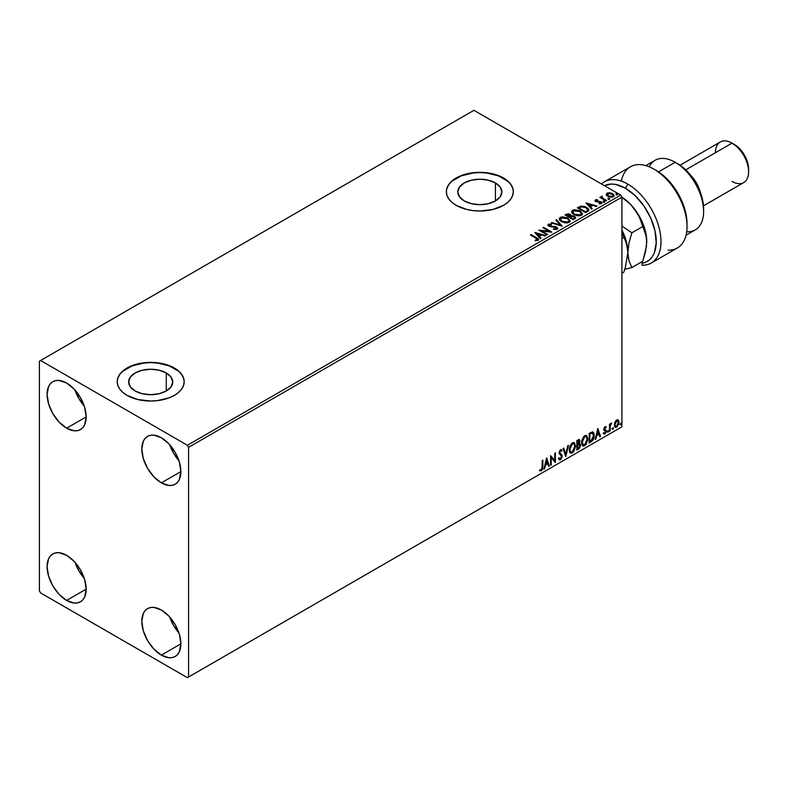 <?xml version="1.0" encoding="UTF-8"?>
<svg xmlns="http://www.w3.org/2000/svg" width="788" height="788" viewBox="0 0 788 788"><rect width="100%" height="100%" fill="white"/><g stroke="black" fill="none" stroke-linecap="round" stroke-linejoin="round"><path stroke-width="1.18" d="M495.416 182.944L495.416 200.93L488.274 203.688L479.843 204.663L471.401 203.688L464.26 200.93A22.034 12.726 180 0 1 457.798 191.937A22.034 12.726 180 0 1 471.401 180.186A22.034 12.726 180 0 1 495.416 182.944L500.193 187.071L501.877 191.937L500.193 196.803L495.416 200.93L495.416 182.944A22.034 12.726 180 0 1 501.877 191.937A22.034 12.726 180 0 1 488.274 203.688A22.034 12.726 180 0 1 464.26 200.93L459.483 196.803L457.798 191.937L459.483 187.071L464.26 182.944L471.401 180.186L479.843 179.221L488.274 180.186L495.416 182.944M166.278 372.97L166.278 390.966L159.127 393.724L150.695 394.69L142.264 393.724L135.112 390.966A22.034 12.726 180 0 1 128.661 381.963A22.034 12.726 180 0 1 142.264 370.212A22.034 12.726 180 0 1 166.278 372.97L171.055 377.097L172.73 381.963L171.055 386.839L166.278 390.966L166.278 372.97A22.034 12.726 180 0 1 172.73 381.963A22.034 12.726 180 0 1 159.127 393.724A22.034 12.726 180 0 1 135.112 390.966L130.335 386.839L128.661 381.963L130.335 377.097L135.112 372.97L142.264 370.212L150.695 369.247L159.127 370.212L166.278 372.97M184.185 381.835A33.49 19.336 0 0 0 174.375 368.301L174.375 368.026A33.49 19.336 180 0 1 184.185 381.697A33.49 19.336 180 0 1 163.51 399.555A33.49 19.336 180 0 1 127.016 395.369L137.88 399.555L150.695 401.033L157.226 400.659L169.302 397.773L174.375 395.369L178.541 392.434L181.634 389.095L183.535 385.47L184.185 381.697L183.535 377.925L181.634 374.3L178.541 370.951L174.375 368.026L163.51 363.829L150.695 362.362L137.88 363.829L127.016 368.026L122.849 370.951L119.756 374.3L117.845 377.925L117.205 381.697L117.845 385.47L119.756 389.095L122.849 392.434L127.016 395.369A33.49 19.336 180 0 1 117.205 381.697A33.49 19.336 180 0 1 137.88 363.829A33.49 19.336 180 0 1 174.375 368.026L174.375 368.301A33.49 19.336 0 0 0 137.989 364.076A33.49 19.336 0 0 0 117.205 381.835M513.323 191.799A33.49 19.336 0 0 0 503.522 178.265L503.522 177.989A33.49 19.336 180 0 1 513.323 191.661A33.49 19.336 180 0 1 492.658 209.529A33.49 19.336 180 0 1 456.163 205.333L467.018 209.529L473.302 210.623L479.843 210.997L492.658 209.529L503.522 205.333L507.679 202.408L510.782 199.059L512.683 195.434L513.323 191.661L512.683 187.889L510.782 184.264L507.679 180.925L503.522 177.989L492.658 173.803L479.843 172.326L473.302 172.7L461.236 175.586L451.997 180.925L448.904 184.264L446.993 187.889L446.353 191.661L446.993 195.434L448.904 199.059L451.997 202.408L456.163 205.333A33.49 19.336 180 0 1 446.353 191.661A33.49 19.336 180 0 1 467.018 173.803A33.49 19.336 180 0 1 503.522 177.989L503.522 178.265A33.49 19.336 0 0 0 467.136 174.049A33.49 19.336 0 0 0 446.353 191.799M169.765 617.073A27.629 15.947 -120 0 0 178.974 633.02L173.587 625.505L169.765 617.073M161.353 655.124A27.629 15.947 60 0 1 143.298 630.774A27.629 15.947 60 0 1 147.533 608.641A27.629 15.947 60 0 1 161.353 610.01L168.829 616.039L175.163 624.589L179.398 634.35L180.885 643.845L161.353 655.124L153.877 649.085L147.533 640.536L143.298 630.774L141.81 621.289L143.298 613.507L145.11 610.651L147.533 608.641L150.498 607.538L153.877 607.41L161.353 610.01A27.629 15.947 60 0 1 179.398 634.35A27.629 15.947 60 0 1 175.163 656.493L172.198 657.586L168.829 657.724L161.353 655.124L180.885 643.845L179.398 651.617L177.596 654.473L175.163 656.493A27.629 15.947 60 0 1 161.353 655.124M75.047 390.129A27.629 15.947 -120 0 0 84.257 406.076L78.869 398.561L75.047 390.129M66.635 428.179A27.629 15.947 60 0 1 48.58 403.83A27.629 15.947 60 0 1 52.816 381.697A27.629 15.947 60 0 1 66.635 383.057L74.111 389.095L80.445 397.644L84.68 407.406L86.168 416.901L66.635 428.179L59.159 422.141L52.816 413.592L48.58 403.83L47.093 394.345L48.58 386.563L50.393 383.707L52.816 381.697L55.781 380.594L59.159 380.466L66.635 383.057A27.629 15.947 60 0 1 84.68 407.406A27.629 15.947 60 0 1 80.445 429.549L77.48 430.642L74.111 430.78L66.635 428.179L86.168 416.901L84.68 424.673L82.878 427.529L80.445 429.549A27.629 15.947 60 0 1 66.635 428.179M169.765 444.806A27.629 15.947 -120 0 0 178.974 460.763L173.587 453.238L169.765 444.806M161.353 482.867A27.629 15.947 60 0 1 143.298 458.517A27.629 15.947 60 0 1 147.533 436.375A27.629 15.947 60 0 1 161.353 437.744L168.829 443.782L175.163 452.332L179.398 462.093L180.885 471.579L161.353 482.867L153.877 476.829L147.533 468.279L143.298 458.517L141.81 449.022L143.298 441.25L145.11 438.394L147.533 436.375L150.498 435.281L153.877 435.143L161.353 437.744A27.629 15.947 60 0 1 179.398 462.093A27.629 15.947 60 0 1 175.163 484.226L172.198 485.329L168.829 485.457L161.353 482.867L180.885 471.579L179.398 479.36L177.596 482.217L175.163 484.226A27.629 15.947 60 0 1 161.353 482.867M75.047 562.386A27.629 15.947 -120 0 0 84.257 578.333L78.869 570.817L75.047 562.386M66.635 600.436A27.629 15.947 60 0 1 48.58 576.087A27.629 15.947 60 0 1 52.816 553.954A27.629 15.947 60 0 1 66.635 555.323L74.111 561.351L80.445 569.901L84.68 579.663L86.168 589.158L66.635 600.436L59.159 594.408L52.816 585.858L48.58 576.087L47.093 566.602L48.58 558.83L50.393 555.973L52.816 553.954L55.781 552.861L59.159 552.723L66.635 555.323A27.629 15.947 60 0 1 84.68 579.663A27.629 15.947 60 0 1 80.445 601.805L77.48 602.899L74.111 603.037L66.635 600.436L86.168 589.158L84.68 596.93L82.878 599.786L80.445 601.805A27.629 15.947 60 0 1 66.635 600.436M39.4 361.19L39.4 590.872L40.582 592.921L187.396 677.68L621.919 426.81L188.578 677L188.578 447.318L621.919 197.128L621.919 426.81L621.919 197.128L620.727 195.079L187.396 445.269L40.582 360.5L473.923 110.32L620.727 195.079L473.923 110.32L39.4 361.19L39.4 590.872L40.582 592.921L187.396 677.68L188.578 677L188.578 447.318L187.396 445.269L40.582 360.5L39.4 361.19M617.841 419.748L618.422 420.132L616.708 419.965L614.995 422.122L614.502 426.111L614.935 426.998L616.443 427.342L618.728 424.259L618.58 420.319L617.693 419.709L616.196 420.339L614.374 424.959L615.32 427.342L616.708 427.204L619.043 422.26L618.097 419.846M609.479 431.253L610.119 430.888L610.326 425.55L611.715 423.087L610.119 424.919L610.119 423.895L609.479 424.259L609.479 431.253L610.119 430.888L610.217 426.081L611.715 423.087L610.119 424.919L610.119 423.895L609.479 424.259L609.479 431.253M605.371 427.431L604.632 427.254L605.923 427.795L606.297 426.978L605.706 426.594L606.297 426.978L604.534 427.165L603.864 429.499L605.608 432.021L603.638 433.804L604.948 433.991L606.12 432.336L606.09 430.238L604.485 428.82L606.297 426.978L605.066 426.692L603.854 429.224L605.657 431.607L604.879 433.173L604.002 432.947L603.923 434.06L603.441 433.794M591.118 441.861L593.137 439.921L594.132 437.123L594.014 433.292L592.665 431.893L589.188 433.4L589.188 442.974L591.118 441.861L589.188 442.423L591.118 441.861L594.29 435.36L592.418 431.883L589.188 433.4L589.188 442.974L591.118 441.861M576.865 450.086L579.347 448.441L580.362 446.333L580.283 444.225L579.17 443.595L579.948 441.113L579.19 439.497L576.865 440.522L576.865 450.086L578.52 449.13L580.48 445.289L579.17 443.595L579.948 441.113L579.377 439.576L576.865 440.522L576.865 450.086M565.705 456.528L568.473 445.368L567.774 445.762L565.764 454.193L563.745 448.096L563.046 448.49L565.814 456.469L568.473 445.368L567.774 445.762L565.764 454.193L563.745 448.096L563.046 448.49L565.705 456.528M551.255 464.871L551.255 457.749L555.402 462.477L555.402 452.913L554.762 453.277L554.762 460.419L550.615 455.671L550.615 465.245L551.255 464.871L550.615 464.693L551.255 464.871L551.255 457.749L555.402 462.477L555.402 452.913L554.762 453.277L554.762 460.419L550.615 455.671L550.615 465.245L551.255 464.871M539.78 470.643L541.346 470.84L540.873 470.564L542.124 468.909L542.39 466.338L540.873 470.564L541.346 470.84L542.863 466.614L542.863 460.153L542.223 460.517L542.045 468.87L541.228 469.914L540.105 469.717L539.78 470.643L541.346 470.84L542.696 468.83L542.863 460.153L542.223 460.517L542.223 466.88L541.336 469.865L540.105 469.717L540.095 470.86M546.577 458.005L543.927 469.106L544.616 468.702L545.473 465.147L547.798 463.807L548.645 466.378L549.344 465.974L546.685 457.936L543.927 469.106L544.616 468.702L545.473 465.147L547.798 463.807L548.645 466.378L549.344 465.974L546.577 458.005M559.027 459.67L560.721 458.862L561.726 455.937L559.972 459.532L560.455 459.808L562.199 456.213L559.204 452.45L560.032 453.415L559.175 452.135L560.012 450.44L559.175 452.135L559.647 452.401L560.485 450.706L560.012 450.44L561.598 451.297L562.09 450.421L561.184 449.574L562.09 450.421L560.495 449.721L559.017 452.814L561.558 456.567L560.406 458.852L559.106 458.005L558.584 458.793L559.372 459.887L560.455 459.808L562.09 457.168L561.962 455.04L559.647 452.401L560.298 450.844L561.598 451.297L562.09 450.421L561.48 449.692L560.298 449.849L559.096 453.524L561.243 455.592L561.539 456.912L560.278 458.911L559.106 458.005L558.968 459.502L560.455 459.808L559.155 459.709M569.212 449.761L569.635 452.036L571.005 453.238L573.822 451.593L575.575 446.471L574.363 442.748L573.103 442.56L571.349 443.713L569.389 447.948L569.212 449.761L570.522 453.061L572.413 452.903L575.585 446.038L574.285 442.698L572.364 442.876L569.212 449.761M581.534 442.649L581.958 444.915L583.327 446.116L586.144 444.481L587.907 439.359L586.686 435.636L585.425 435.439L583.672 436.601L581.711 440.837L581.534 442.649L582.854 445.939L584.735 445.791L587.917 438.916L586.607 435.587L584.686 435.754L581.534 442.649M597.796 428.436L595.137 439.537L595.836 439.133L596.683 435.577L599.008 434.237L599.865 436.808L600.555 436.404L597.796 428.436L595.137 439.537L595.836 439.133L596.683 435.577L599.008 434.237L599.865 436.808L600.555 436.404L597.796 428.436M607.469 431.745L608.228 432.031L608.395 430.681L607.499 431.45L607.991 432.238L608.523 431.135L607.991 430.642L607.469 431.745L607.991 432.238M612.355 428.928L613.005 429.332L613.281 427.854L612.384 428.633L612.887 429.411L613.419 428.308L612.887 427.825L612.355 428.928L612.887 429.411M620.323 424.328L621.082 424.604L621.249 423.255L620.353 424.033L620.855 424.811L621.387 423.708L620.855 423.215L620.323 424.328L620.855 424.811M606.277 194.734L609.705 197.059L611.951 197.207L613.734 196.429L613.419 194.331L610.483 192.873L607.272 193.021L606.277 194.734L607.804 196.33L613.261 196.783L614.069 195.651L612.483 193.631L609.705 192.745L606.996 193.159L606.199 194.853M605.933 200.891L606.573 200.526L602.249 197.798L602.209 196.163L601.234 196.596L601.402 197.542L599.875 197.394L605.933 200.891L606.573 200.526L602.554 198.093L602.209 196.163L601.52 196.33L601.402 197.542L599.875 197.394L605.933 200.891M599.175 203.865L600.692 203.728L600.692 203.186L599.175 203.324L599.372 203.856L601.51 203.57L601.096 201.787L601.096 202.329L599.954 201.364L599.954 201.915L598.299 201.886L599.954 201.915L599.954 201.364L596.654 201.807L597.038 201.344L596.329 201.117L596.329 201.669L596.132 200.29L597.59 200.191L597.442 199.669L597.442 200.172L597.442 199.669L595.354 199.886L594.96 200.723L595.974 201.639L600.791 202.398L600.692 203.186L599.175 203.324L599.372 203.856L601.51 203.57L601.815 202.408L599.954 201.364L596.486 201.196L596.014 200.379L597.59 200.191L596.9 199.64L595.354 199.886L595.354 200.428L596.437 200.182M587.562 211.499L588.872 210.238L588.656 209.066L584.923 206.515L580.874 206.131L577.348 207.825L585.642 212.612L588.912 209.903L586.696 207.333L580.874 206.131L577.348 207.825L585.642 212.612L587.562 211.499M571.142 215.951L570.157 214.346L570.157 214.897L567.902 214.287L566.198 214.809L570.157 214.897L570.157 214.346L566.198 214.267L565.026 214.937L573.309 219.724L575.693 218.02L574.403 216.188L571.142 215.814L570.394 214.494L568.187 213.745L565.026 214.937L573.309 219.724L575.732 217.754L574.57 216.286L571.172 215.597L571.172 216.148M562.159 226.166L556.633 219.783L555.934 220.187L560.209 224.984L551.905 222.512L551.206 222.915L562.159 226.166L556.633 219.783L555.934 220.187L560.209 224.984L551.905 222.512L551.206 222.915L562.159 226.166M547.699 234.509L541.533 230.953L551.846 232.115L543.562 227.328L542.922 227.702L549.108 231.268L538.775 230.096L547.069 234.873L547.699 234.509L541.533 230.953L551.708 232.204L543.562 227.328L542.922 227.702L549.108 231.268L538.775 230.096L547.069 234.873L547.699 234.509M538.007 240.35C538.844 239.375 538.381 238.528 536.618 237.799L531.023 234.568L530.383 234.942L537.317 239.128L537.032 239.926L535.17 240.153L535.485 240.704L538.007 240.35L538.293 238.961L531.023 234.568L530.383 234.942L535.899 238.124L537.15 239.867L535.17 240.153L535.485 240.704L538.007 240.35L538.568 239.591L538.568 240.143M534.737 232.421L540.371 238.744L541.07 238.34L539.258 236.321L541.592 234.972L545.099 236.016L545.788 235.612L534.737 232.421L540.371 238.744L541.07 238.34L539.258 236.321L541.592 234.972L545.099 236.016L545.788 235.612L534.737 232.421M547.975 225.319L548.438 224.265L548.891 226.245L555.973 227.377L556.21 229.406L553.865 229.436L556.21 229.406L556.21 228.865L553.531 228.816L553.432 229.357L557.106 229.328L557.658 228.136L555.747 226.639L549.807 226.008L549.118 224.885L551.452 224.738L551.442 224.156L548.753 224.127L547.965 225.289L549.246 226.422L556.397 227.712L556.21 228.865L553.531 228.816L553.432 229.357L557.106 229.328L557.707 228.461L556.614 227.023L549.502 225.851L549.285 224.767L551.452 224.738L551.442 224.156L548.438 224.265L547.916 225.043M561.558 221.773L567.252 222.994L569.419 222.186L570.118 220.748L567.498 217.852L562.149 216.828L560.13 217.527L559.283 218.828L559.835 220.354L561.558 221.773L569.074 222.423L570.128 220.886L567.892 218.069L560.307 217.419L559.283 218.956L561.558 221.773M573.881 214.651L579.574 215.873L581.741 215.075L582.45 213.637L579.83 210.741L574.472 209.716L572.63 210.297L571.635 211.539L572.157 213.233L573.881 214.651L581.396 215.301L582.45 213.775L580.214 210.948L572.63 210.297L571.605 211.844L573.881 214.651M585.957 202.851L591.591 209.175L592.28 208.771L590.478 206.751L592.803 205.402L596.309 206.446L597.009 206.042L585.957 202.851L591.591 209.175L592.28 208.771L590.478 206.751L592.803 205.402L596.309 206.446L597.009 206.042L585.957 202.851M603.332 201.718L604.711 201.442L603.46 200.92L603.332 201.718L604.554 201.817L604.386 201.107L603.165 201.019L603.332 201.718L603.165 201.019M608.218 198.901L609.597 198.625L608.346 198.093L608.218 198.901L609.439 198.99L609.282 198.281L608.06 198.192L608.218 198.901L608.06 198.192M616.186 194.301L617.565 194.025L616.324 193.493L616.186 194.301L617.408 194.39L617.25 193.681L616.029 193.592L616.186 194.301L616.029 193.592M512.683 188.165L510.782 184.54M507.679 181.201L498.44 175.862L486.373 172.976L479.843 172.602L473.302 172.976L461.236 175.862L451.997 181.201M448.904 184.54L446.993 188.165M183.535 378.201L181.634 374.566M178.541 371.227L169.302 365.888L157.226 363.002L150.695 362.638L144.165 363.002L132.088 365.888L122.849 371.227M119.756 374.566L117.845 378.201M538.559 240.015L536.618 238.35L538.519 239.857M537.426 239.936L535.17 240.695L537.15 240.409L537.337 239.71M537.426 239.995L537.426 239.444L537.15 239.867M535.288 233.041L545.168 235.976L535.288 233.041M539.258 236.863L540.745 238.528L539.258 236.863M536.795 234.095L538.687 236.213L540.47 235.188L538.687 236.213L536.795 233.543L540.47 234.637L538.687 235.671L536.795 234.095M539.77 230.667L549.108 231.82L549.108 231.268L549.108 231.82L539.77 230.667M543.395 227.978L543.562 227.328L550.871 232.096L543.395 227.978M541.533 231.495L547.227 234.785L541.533 231.495M556.633 228.855L556.643 228.244L556.21 228.865M556.21 229.406L555.973 227.929M548.438 224.265L548.438 224.816L551.442 224.698L551.442 224.156L551.442 224.738L549.108 224.58L547.916 225.565M549.502 225.851L549.285 224.767M557.658 228.678L555.747 227.19L549.502 226.402L552.565 226.816L552.565 226.274L552.565 226.816L556.614 227.565L556.614 227.023L557.668 228.717M549.502 226.402L549.009 225.575M551.836 223.102L551.905 222.512L551.905 223.063L560.209 225.526L560.209 224.984L560.209 225.526L551.836 223.102M556.259 220.551L556.633 219.783L561.706 226.038L556.259 220.551M559.303 219.241L560.307 217.419L560.307 217.961L567.892 218.611L567.892 218.069L570.108 221.162M570.118 221.3L568.591 219.064L564.257 217.399L560.711 217.764L559.283 219.379M568.956 220.66L568.197 222.492L565.065 222.906L561.617 221.586L560.366 219.596M569.064 221.28L568.197 222.492L568.197 221.94L568.197 222.492L562.189 221.95L560.396 219.438M561.184 217.892L567.252 218.434L569.064 220.64L568.197 221.94L562.189 221.398L560.366 219.143L561.184 217.892L563.341 217.409L567.537 218.611L568.956 220.108L568.936 221.201L566.739 222.393L562.819 221.724L560.485 219.734L561.184 217.892M571.142 215.814L571.142 216.365L574.57 216.828L574.57 216.286L575.693 218.01L573.841 216.493L571.142 216.365M574.649 217.577L573.103 219.409L570.019 217.084L571.448 216.375L573.93 216.651L574.649 217.577L573.831 218.995L574.649 218.118L573.103 219.409L573.831 218.443L573.103 218.867L570.019 217.084L573.103 219.409L570.019 217.084L572.768 216.267L574.225 216.848L574.59 217.823M570.207 216.365L569.163 217.143L566.513 215.607L567.173 214.681L569.537 214.72L570.256 215.607L569.497 216.956L570.177 215.863M569.497 216.404L569.163 217.143L569.497 216.404L566.513 215.065L569.163 217.143L566.513 215.065L569.281 214.592L570.246 215.577L569.497 216.404M571.625 212.13L572.63 210.297L572.63 210.849L580.214 211.499L580.214 210.948L582.43 214.041M582.45 214.178L580.914 211.952L577.594 210.465L573.477 210.475L571.615 212.258M581.278 213.538L580.529 215.37L577.387 215.794L573.95 214.464L572.699 212.474M581.386 214.169L580.529 215.37L580.529 214.828L580.529 215.37L574.511 214.828L572.718 212.317M573.516 210.78L579.574 211.322L581.386 213.528L580.529 214.828L574.511 214.287L572.689 212.021L573.664 210.691L575.673 210.288L580.145 211.686L581.268 214.09L579.062 215.272L575.141 214.612L572.807 212.612L573.516 210.78M577.821 208.101L580.874 206.131L580.874 206.683L586.696 207.884L586.696 207.333L588.882 210.179L587.05 208.091L583.278 206.653L580.549 206.761L577.821 208.101M587.779 210.199L585.425 212.297L578.835 207.943L578.835 208.495L581.317 206.781L586.055 207.697L587.779 210.229L585.425 212.297L586.114 211.351L585.425 211.755L578.835 207.943L581.022 206.86L585.573 207.441L587.326 208.672L587.602 210.248M586.508 203.471L596.378 206.407L586.508 203.471M590.478 207.293L591.955 208.958L590.478 207.293M588.006 204.525L589.897 206.643L591.68 205.619L589.897 206.643L588.006 203.984L591.68 205.067L589.897 206.101L588.006 204.525M596.329 201.117L596.132 200.29M601.51 203.57L601.983 202.9M601.933 203.196L601.096 202.329L601.924 203.156M594.979 200.782L595.354 199.886L595.728 201.501L600.495 202.171L600.692 203.728L600.495 202.713L600.692 203.728L599.973 203.905M600.495 202.171L600.692 203.186M595.354 199.886L594.92 201.048M596.9 200.182L594.96 200.822M600.939 203.206L600.692 203.728M596.329 201.669L596.014 200.93M603.332 202.27L603.165 201.561L604.386 201.649L604.386 201.107L604.554 202.358M604.554 201.817L604.386 201.107M604.603 201.807L603.115 201.6M601.402 198.093L600.348 197.67L600.515 197.03L601.402 198.093L601.52 196.33L601.402 197.542M601.52 196.33L602.209 196.714L602.209 196.163L602.249 196.773L601.175 197.305M602.012 197.473L602.15 196.813M602.15 197.364L602.554 198.635L606.1 200.802L601.943 197.68M608.218 199.443L608.06 198.743L609.282 198.832L609.282 198.281L609.439 199.541M609.439 198.99L609.282 198.281M609.488 198.99L608.001 198.783M606.277 195.276L606.996 193.159L606.996 193.71L609.705 193.296L609.705 192.745L609.705 193.296L612.483 194.183L612.483 193.631L614.039 195.917M614 196.567L613.419 194.872L610.483 193.415L607.578 193.454L606.238 194.577M613.054 195.838L612.522 196.901L610.395 197.177L608.07 196.261L607.223 194.725M607.243 194.675L607.735 193.592L611.852 194.006L613.084 195.513L612.522 196.901L613.044 195.779L612.522 196.35L608.454 195.966L608.454 196.517L612.522 196.901L612.522 196.35L608.454 195.966L607.735 193.592L609.892 193.336L612.227 194.252L613.044 195.779M607.735 194.143L608.454 196.517L607.233 194.646L607.735 193.592M616.186 194.843L616.029 194.143L617.25 194.232L617.25 193.681L617.408 194.941M617.408 194.39L617.25 193.681M617.457 194.39L615.97 194.173M540.47 234.637L538.687 235.671L536.795 233.543L540.47 234.637M591.68 205.067L589.897 206.101L588.006 203.984L591.68 205.067M539.622 470.584L540.873 470.564L539.307 470.367M546.468 458.449L549.344 465.974L548.497 465.915L546.468 458.449M547.325 463.531L545 464.871L545.473 465.147L545 464.871L544.144 468.436L544.616 468.702L544.075 468.476L545 464.871L547.325 463.531M546.163 460.005L545.266 463.738L545.739 464.004L545.266 463.738L546.163 460.005L547.522 462.98L545.739 464.004L546.636 460.281L546.163 460.005M550.615 455.73L554.762 460.419L550.615 455.73M554.929 453.189L554.929 462.172L554.929 453.189M550.782 457.483L550.782 464.595L550.782 457.483M560.406 458.852L559.519 458.685M558.633 457.739L559.933 458.586M561.43 449.662L560.495 449.721M561.617 450.145L561.243 450.815L561.617 450.145M560.485 450.706L561.598 451.297M560.012 450.44L561.056 450.667M559.46 458.675L558.84 458.143M563.42 448.283L565.764 454.193L563.42 448.283M567.843 445.722L565.449 455.74L567.843 445.722M574.038 442.59L575.585 446.038L575.112 445.762L571.94 452.627L572.413 452.903L570.295 452.903M569.96 452.736L572.305 452.391L574.354 449.485L575.112 445.762L574.344 442.895M570.798 451.918L569.517 450.401L569.822 446.51L571.615 443.762L573.497 443.506M573.684 443.644L571.911 443.565L573.91 443.743L574.954 446.402L572.393 451.938L570.896 452.046L569.379 449.121L570.67 451.879M569.852 449.387L572.393 443.841L571.911 443.565L569.379 449.121L569.852 449.387L571.261 444.915L572.689 443.693L574.088 443.861L574.945 446.757L573.526 450.874L571.27 452.184L570.453 451.662L569.852 449.387M579.111 439.487L579.948 441.113L579.475 440.837L578.697 443.319L580.48 445.289L579.998 445.013L578.047 448.855L578.52 449.13L576.865 449.544L579.515 447.151L579.544 443.555M577.693 440.472L578.835 441.221L577.693 440.472L577.023 440.856L578.165 440.748L579.298 441.694L579.17 443.595L577.505 444.196L577.023 440.856L578.559 440.344M579.87 443.723L579.17 443.595M579.042 442.708L579.003 439.369M579.367 445.378L578.362 444.245L577.023 444.905L578.835 444.521L579.84 445.653L578.234 448.323L577.023 448.471L577.023 444.905L578.362 444.245L579.229 444.649M578.165 440.748L579.308 441.497L577.505 444.196L577.023 440.856L577.023 443.93L577.505 444.196L577.505 441.132L578.875 440.551L579.308 441.497M578.835 444.521L579.781 445.141L579.407 447.239L577.505 448.736L577.023 444.905L577.023 448.471L577.505 448.736L577.505 445.181L579.407 444.59L578.362 444.245M586.37 435.478L587.917 438.916L587.444 438.65L584.263 445.516L584.735 445.791L582.618 445.781M582.293 445.614L584.637 445.269L586.686 442.373L587.444 438.65L586.676 435.784M583.12 444.796L581.84 443.28L582.027 439.773L583.652 436.897L585.829 436.394M586.006 436.532L584.243 436.444L586.242 436.631L587.277 439.29L584.716 444.816L583.228 444.934L581.702 441.999L583.002 444.767M582.174 442.275L584.716 436.719L584.243 436.444L581.702 441.999L582.174 442.275L583.593 437.793L585.011 436.572L586.302 436.66L587.247 439.999L585.848 443.762L583.593 445.072L582.174 442.275M593.128 432.06L592.418 431.883M592.891 431.952L594.29 435.36L593.817 435.094L590.645 441.585L592.379 440.078L593.561 437.31L593.728 433.814L592.842 431.913M592.487 433.016L593.581 434.7L593.354 437.872L592.221 439.999L589.828 441.625L589.828 434.021L592.487 433.016L591.601 432.711L589.355 433.745L592.083 432.986L593.65 435.734L592.221 439.999L589.355 441.349L589.355 433.745L589.355 441.349L589.355 433.745L592.359 432.898M592.083 432.986L592.743 433.114L592.271 432.839M597.688 428.889L600.555 436.404L599.707 436.355L597.688 428.889M598.535 433.961L596.211 435.301L596.683 435.577L596.211 435.301L595.364 438.867L595.836 439.133L595.295 438.906L596.211 435.301L598.535 433.961M597.373 430.435L596.486 434.168L596.959 434.434L596.486 434.168L597.373 430.435L598.742 433.41L596.959 434.434L597.846 430.711L597.373 430.435M606.297 426.978L605.066 426.692M605.824 426.702L605.48 427.441L605.824 426.702M605.45 427.52L604.632 427.254L604.012 428.554L604.485 428.82L605.105 427.529L605.923 427.795M604.642 429.371L606.09 430.238L604.642 429.371L606.09 430.238L605.617 429.962L605.824 430.928L606.297 431.194L606.09 430.238M603.638 433.804L604.948 433.991L606.297 431.194L605.824 430.928L604.475 433.725L604.948 433.991L603.165 433.528M604.879 433.173L604.002 432.947M603.529 432.671L604.406 432.907M604.051 430.189L605.509 431.026M604.13 430.346L603.578 429.913M604.357 430.425L604.889 430.622M603.411 433.764L605.302 432.839L605.45 429.765M604.169 429.096L604.632 427.254M608.523 431.135L608.05 430.859L607.518 431.962L606.987 431.469M607.459 431.991L608.021 430.603M609.646 424.171L610.119 424.919L609.646 424.171M610.562 423.846L611.114 423.215L611.409 424.013L610.601 423.806M609.971 424.84L610.119 430.888L609.479 430.711L610.01 424.722M613.419 428.308L612.946 428.042L612.414 429.145L611.882 428.652M612.345 429.174L612.906 427.776M618.422 420.132L619.043 422.26L618.57 421.984L616.236 426.929L616.708 427.204L615.093 427.175M614.719 426.978L616.502 426.761L618.009 424.683L618.56 421.659L617.802 419.709M617.418 420.664L616.236 420.556L618.413 422.634L616.708 426.347L615.704 426.416L614.532 424.318L615.172 426.111L614.541 424.545L614.935 422.289L616.029 420.694L617.29 420.556M616.708 420.831L618.009 421.068L618.413 422.634L616.905 426.219L615.517 426.278L615.004 424.594L616.708 420.831L616.236 420.556L614.532 424.318L615.004 424.594L616.708 420.831L617.664 420.762L617.191 420.487M621.387 423.708L620.914 423.442L620.383 424.545L619.851 424.052M620.323 424.574L620.885 423.176M547.522 462.98L545.739 464.004L546.636 460.281L547.522 462.98M598.742 433.41L596.959 434.434L597.846 430.711L598.742 433.41M187.396 445.269L620.727 195.079L621.919 197.128L188.578 447.318L187.396 445.269M188.578 677L621.919 426.81L188.578 677M627.839 184.146A46.886 27.068 -120 0 0 601.49 183.978A46.886 27.068 60 0 1 604.396 181.821A46.886 27.068 60 0 1 627.839 184.146A46.886 27.068 60 0 1 658.463 225.457A46.886 27.068 60 0 1 651.272 263.025A46.886 27.068 60 0 1 642.043 265.211A46.886 27.068 -120 0 0 660.177 232.687A46.886 27.068 -120 0 0 627.839 184.146L625.465 188.243L627.839 184.146M642.043 263.32A43.537 25.137 60 0 0 655.015 230.884A43.537 25.137 60 0 0 625.465 188.243L615.733 184.451L611.183 184.057L604.455 185.682A43.537 25.137 60 0 1 625.465 188.243L635.197 195.69L643.934 206.013L650.77 218.158L655.015 230.884L656.227 242.881L654.286 252.918L652.188 256.878L649.391 259.971L645.983 262.138L642.043 263.32L642.043 261.665L642.043 265.211M686.053 235.218L695.282 229.889A40.188 23.197 -120 0 0 701.448 197.68A40.188 23.197 -120 0 0 675.198 162.269L682.644 167.154L687.53 171.686L695.981 183.082L701.625 196.104L703.605 208.751A36.839 21.266 -120 0 0 677.562 163.638L675.198 162.269A40.188 23.197 60 0 1 703.605 211.489A40.188 23.197 60 0 1 686.703 231.731M700.207 191.917A23.443 13.534 -120 0 0 690.446 175.015A23.443 13.534 60 0 1 700.207 191.917M703.487 205.816L743.744 182.57A23.443 13.534 -120 0 0 747.339 163.786A23.443 13.534 -120 0 0 732.022 143.13L739.833 148.893L744.443 155.108L747.516 162.21L748.6 169.105A20.094 11.603 -120 0 0 734.396 144.499L732.022 143.13A23.443 13.534 60 0 1 748.6 171.843A23.443 13.534 60 0 1 732.022 181.417M715.445 152.705A23.443 13.534 60 0 1 732.022 143.13L685.718 169.863L732.022 143.13A23.443 13.534 -120 0 0 720.301 141.968L680.054 165.214M649.214 166.79A40.188 23.197 60 0 1 675.198 162.269L658.532 171.892L675.198 162.269A40.188 23.197 -120 0 0 655.104 160.279L645.865 165.618M651.272 263.025L677.325 247.993A46.886 27.068 -120 0 0 677.325 193.858A46.886 27.068 -120 0 0 630.439 166.79L604.396 181.821M621.368 181.151A46.886 27.068 60 0 1 653.882 169.105A46.886 27.068 60 0 1 687.038 226.53L687.038 223.792A43.537 25.137 -120 0 0 656.246 170.474L666.303 178.226L675.257 189.031L679 195.217L684.526 208.298L686.151 214.838L687.038 223.92M687.038 226.53A46.886 27.068 60 0 1 668.086 250.18M646.781 241.719A36.839 21.266 -120 0 0 646.781 241.561A36.839 21.266 -120 0 0 633.759 208.002L630.036 203.915L621.427 197.049L630.036 203.915L633.759 208.002A36.839 21.266 -120 0 0 621.919 197.167L630.695 204.496L639.147 215.892L643.284 224.511L646.554 237.513L646.485 246.23L642.752 261.261L631.868 267.546L624.756 269.319L631.868 267.546L628.972 260.818L627.839 252.505A36.839 21.266 60 0 1 627.839 252.662A36.839 21.266 -120 0 0 627.839 252.505L626.696 244.181L621.919 231.554L623.8 237.464L621.919 238.557L623.8 237.464L625.426 240.665L627.534 248.112L627.839 252.505L625.426 267.112L623.8 272.195L621.919 273.288L623.8 272.195L625.426 267.112L627.839 252.505A36.839 21.266 -120 0 0 621.919 229.998A36.839 21.266 60 0 1 627.839 252.505L628.952 242.94L631.868 232.815L621.919 226.038L631.868 232.815L642.752 226.53L645.648 233.248L646.781 241.827M641.265 221.724L646.485 237.178L646.781 241.561L645.658 251.126L642.752 261.261L631.868 267.546L628.972 260.818L628.135 256.898L627.839 252.505L628.952 242.94L631.868 232.815L642.752 226.53L639.324 216.966L641.265 221.724M636.832 212.356L639.324 216.966L633.759 208.002L636.832 212.356M548.97 225.191L548.97 225.742M570.128 220.886L570.128 221.438M569.064 220.64L569.064 221.192M560.366 219.143L560.366 219.685M570.256 215.607L570.256 216.158M582.45 213.775L582.45 214.316M581.386 213.528L581.386 214.07M572.689 212.021L572.689 212.573M595.935 200.585L595.935 201.137M600.958 202.792L600.958 203.343M604.731 201.551L604.731 202.092M609.616 198.724L609.616 199.275M614.069 195.651L614.069 196.192M613.084 195.513L613.084 196.064M617.585 194.124L617.585 194.675M675.198 162.269L677.562 163.638M703.605 211.489L703.605 208.751M732.022 143.13L734.396 144.499M748.6 171.843L748.6 169.105M656.246 170.474L653.882 169.105"/></g></svg>
